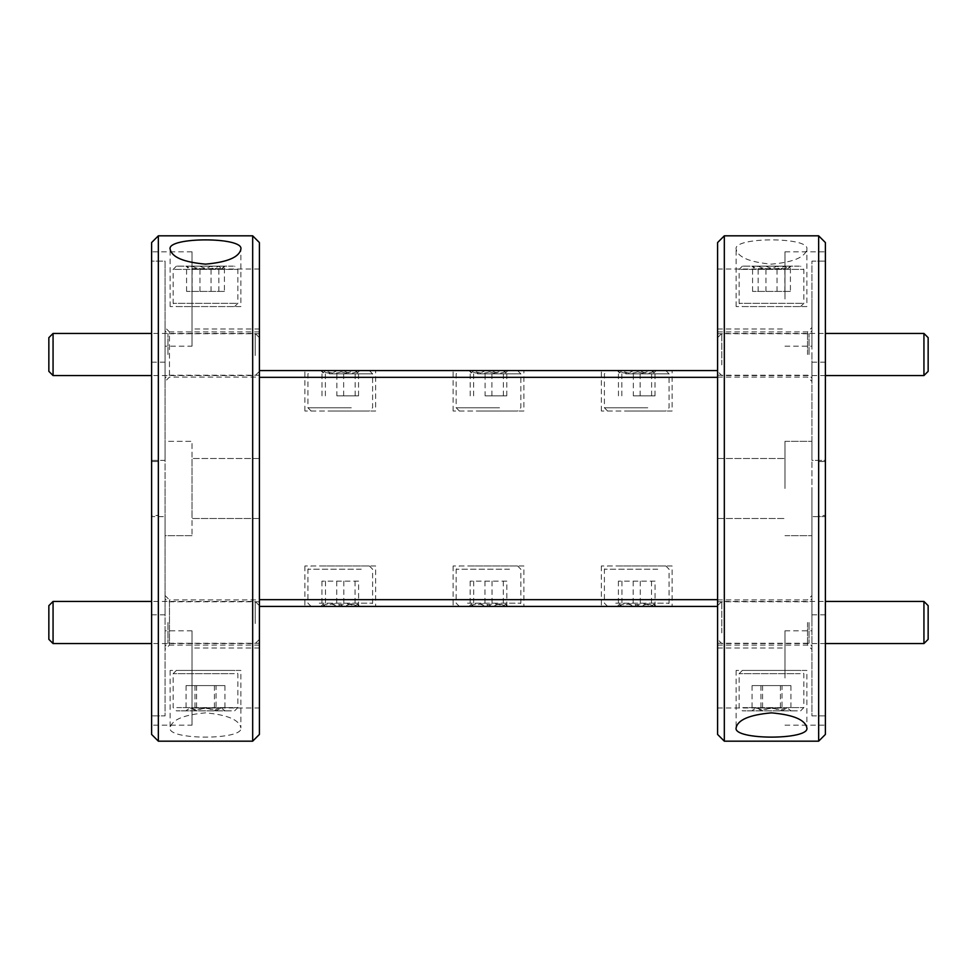 <?xml version="1.0" encoding="UTF-8"?>
<svg xmlns="http://www.w3.org/2000/svg" width="977" height="977" viewBox="0 0 977 977"><rect width="100%" height="100%" fill="white"/><g stroke="black" fill="none" stroke-linecap="round" stroke-linejoin="round"><path stroke-width="0.73" stroke-dasharray="4.88 3.66" d="M928.15 371.345L928.15 337.651M923.937 333.45L923.937 375.559M717.594 346.176L717.594 371.345L717.594 346.176M721.795 364.909L721.795 333.45L721.795 364.909M928.15 639.349L928.15 605.655M923.937 601.441L923.937 643.55M717.594 614.167L717.594 639.349L717.594 614.167M721.795 632.913L721.795 601.441L721.795 632.913M259.406 621.665L259.406 639.349L259.406 621.665M255.205 623.546L255.205 601.441L255.205 623.546M48.85 605.655L48.85 639.349M53.063 643.55L53.063 601.441M259.406 353.662L259.406 371.345L259.406 353.662M255.205 355.543L255.205 333.45L255.205 355.543M48.85 337.651L48.85 371.345M53.063 375.559L53.063 333.45M743.595 306.57L800.603 306.57L743.595 306.57M802.496 303.346L739.149 303.346L802.496 303.346M799.394 266.147L742.386 266.147L799.394 266.147M740.493 269.383L803.839 269.383L740.493 269.383M790.137 266.147L752.046 266.147L790.137 266.147M787.633 268.748L790.417 266.147C785.996 269.542 781.539 269.542 777.045 266.147C770.792 269.542 764.49 269.542 758.128 266.147L753.914 268.016L752.571 266.147C756.992 269.542 761.449 269.542 765.944 266.147C772.196 269.542 778.498 269.542 784.861 266.147L787.633 268.748M745.61 670.43L800.603 670.43L745.61 670.43M800.248 673.654L739.149 673.654L800.248 673.654M797.379 710.853L742.386 710.853L797.379 710.853M742.74 707.617L803.839 707.617L742.74 707.617M788.793 710.853L752.046 710.853L788.793 710.853M786.473 708.252L782.015 710.853C775.604 707.458 769.119 707.458 762.585 710.853C759.117 707.458 755.6 707.458 752.07 710.853L752.046 710.853C755.026 707.47 757.993 707.47 760.961 710.853C767.385 707.458 773.869 707.458 780.391 710.853C783.872 707.458 787.389 707.458 790.918 710.853L786.473 708.252M321.36 565.988L369.379 565.988L321.36 565.988M361.27 569.225L307.926 569.225L361.27 569.225M359.17 606.412L311.162 606.412L359.17 606.412M319.259 603.175L372.603 603.175L319.259 603.175M352.892 606.412L320.81 606.412L352.892 606.412M351.207 603.81L358.596 606.412L357.399 604.091L355.054 606.412C348.997 603.017 342.89 603.017 336.723 606.412C331.789 603.029 326.868 603.029 321.934 606.412L323.131 604.091L325.475 606.412C331.533 603.017 337.651 603.017 343.806 606.412L351.207 603.81M617.83 565.988L665.838 565.988L617.83 565.988M657.741 569.225L604.397 569.225L657.741 569.225M655.64 606.412L607.621 606.412L655.64 606.412M615.73 603.175L669.074 603.175L615.73 603.175M649.363 606.412L617.281 606.412L649.363 606.412M647.678 603.81L655.066 606.412L653.869 604.091L651.525 606.412C645.467 603.017 639.349 603.017 633.194 606.412C628.26 603.029 623.326 603.029 618.404 606.412L619.601 604.091L621.946 606.412C628.003 603.017 634.11 603.017 640.277 606.412L647.678 603.81M330.324 411.012L369.379 411.012L330.324 411.012M351.305 407.775L307.926 407.775L351.305 407.775M350.206 370.588L311.162 370.588L350.206 370.588M329.225 373.825L372.603 373.825L329.225 373.825M346.908 370.588L320.81 370.588L346.908 370.588M346.017 373.19L336.87 370.588C331.948 373.983 326.99 373.983 321.983 370.588L323.155 372.933L325.378 370.588C331.472 373.971 337.566 373.971 343.66 370.588C348.581 373.983 353.54 373.983 358.547 370.588L357.374 372.933L355.152 370.588L346.017 373.19M626.794 411.012L665.838 411.012L626.794 411.012M647.775 407.775L604.397 407.775L647.775 407.775M646.676 370.588L607.621 370.588L646.676 370.588M625.695 373.825L669.074 373.825L625.695 373.825M643.379 370.588L617.281 370.588L643.379 370.588M642.487 373.19L633.34 370.588C628.419 373.983 623.46 373.983 618.453 370.588L619.626 372.933L621.848 370.588C627.93 373.971 634.024 373.971 640.13 370.588C645.052 373.983 650.01 373.983 655.017 370.588L653.845 372.933L651.622 370.588L642.487 373.19M672.103 565.988L601.356 565.988L672.103 565.988L672.103 606.412L601.356 606.412L672.103 606.412M601.356 565.988L601.356 606.412M523.88 565.988L453.12 565.988L523.88 565.988L523.88 606.412L453.12 606.412L523.88 606.412M453.12 565.988L453.12 606.412M375.644 565.988L304.897 565.988L375.644 565.988L375.644 606.412L304.897 606.412L375.644 606.412M304.897 565.988L304.897 606.412M825.394 460.362L825.394 488.5L825.394 460.362L811.924 460.362L811.924 441.335L811.924 460.362L825.394 460.362L825.394 251.834L825.394 261.14L811.924 261.14L811.924 298.999L811.924 261.14L825.394 261.14L825.394 460.362M811.924 488.5L811.924 614.838L811.924 362.162L811.924 535.665L811.924 516.638L825.394 516.638L811.924 516.638L811.924 715.86L811.924 630.837L811.924 715.86L825.394 715.86L825.394 725.166L825.394 715.86L811.924 715.86L811.924 488.5M784.971 488.5L784.971 441.335L784.971 488.5M717.594 488.5L717.594 458.518L717.594 488.5M825.394 488.5L825.394 715.86L825.394 488.5M192.029 535.665L165.076 535.665L165.076 441.335L165.076 535.665L165.076 516.638L165.076 535.665L192.029 535.665L192.029 441.335L165.076 441.335L165.076 460.362L151.606 460.362L151.606 725.166L151.606 715.86L165.076 715.86L165.076 630.837L165.076 715.86L151.606 715.86L151.606 516.638L165.076 516.638L151.606 516.638L151.606 460.362L165.076 460.362L165.076 261.14L165.076 346.163L165.076 261.14L151.606 261.14L151.606 251.834L151.606 261.14L165.076 261.14L165.076 460.362L165.076 441.335L192.029 441.335L192.029 535.665M259.406 518.482L192.029 518.482L192.029 458.518L192.029 518.482L192.029 458.518L192.029 518.482L259.406 518.482L259.406 458.518L192.029 458.518L259.406 458.518L259.406 518.482M165.076 488.5L165.076 614.838L165.076 488.5M151.606 488.5L151.606 614.838L151.606 488.5M811.924 622.496L811.924 595.543L811.924 622.496M807.539 622.496L807.539 645.076L807.539 622.496M809.054 622.496L809.054 643.22L809.054 622.496M784.971 678.001L784.971 630.837L784.971 678.001M259.406 599.927L259.406 645.076L259.406 599.927L169.461 599.927L169.461 645.076L165.076 649.449L165.076 595.543L165.076 649.449M259.406 645.076L169.461 645.076L169.461 599.927L165.076 595.543M165.076 622.496L165.076 598.913L165.076 622.496M167.946 622.496L167.946 643.22L167.946 622.496M192.029 725.166L192.029 630.837L192.029 725.166L151.606 725.166M192.029 630.837L165.076 630.837M806.868 670.43L736.121 670.43L806.868 670.43L806.868 727.889M736.121 670.43L736.121 727.889M240.879 670.43L170.132 670.43L240.879 670.43L240.879 727.889C239.292 719.841 227.519 714.834 205.573 712.856C183.554 714.822 171.732 719.829 170.132 727.889C167.018 740.163 243.871 740.224 240.879 727.889M170.132 670.43L170.132 727.889M259.406 622.496L259.406 643.22L259.406 622.496M259.406 707.983L259.406 648.02L259.406 707.983L192.029 707.983L192.029 648.02L192.029 707.983M259.406 648.02L192.029 648.02M717.594 622.496L717.594 645.076L717.594 622.496M717.594 678.001L717.594 707.983L717.594 678.001M806.868 306.57L736.121 306.57L806.868 306.57L806.868 249.111C809.957 236.813 733.08 236.8 736.121 249.111C737.708 257.146 749.469 262.154 771.39 264.144C793.434 262.202 805.256 257.183 806.868 249.111M736.121 306.57L736.121 249.111M240.879 306.57L170.132 306.57L240.879 306.57L240.879 249.111M170.132 306.57L170.132 249.111M672.103 411.012L601.356 411.012L672.103 411.012L672.103 370.588L601.356 370.588L672.103 370.588M601.356 411.012L601.356 370.588M523.88 411.012L453.12 411.012L523.88 411.012L523.88 370.588L453.12 370.588L523.88 370.588M453.12 411.012L453.12 370.588M375.644 411.012L304.897 411.012L375.644 411.012L375.644 370.588L304.897 370.588L375.644 370.588M304.897 411.012L304.897 370.588M784.971 298.999L784.971 251.834L784.971 298.999M192.029 346.163L192.029 251.834L192.029 346.163L165.076 346.163M192.029 251.834L151.606 251.834M717.594 298.999L717.594 269.017L717.594 298.999M259.406 328.98L259.406 269.017L259.406 328.98L192.029 328.98L192.029 269.017L192.029 328.98M259.406 269.017L192.029 269.017M809.054 354.504L809.054 333.78L809.054 354.504M717.594 354.504L717.594 331.924L717.594 354.504M811.924 354.504L811.924 381.457L811.924 354.504M167.946 354.504L167.946 333.78L167.946 354.504M259.406 354.504L259.406 333.78L259.406 354.504M165.076 354.504L165.076 378.087L165.076 354.504M259.406 377.073L259.406 331.924L259.406 377.073L169.461 377.073L165.076 381.457L165.076 327.551L165.076 381.457M259.406 331.924L169.461 331.924L169.461 377.073L169.461 331.924L165.076 327.551M807.539 354.504L807.539 331.924L807.539 354.504M478.559 411.012L517.602 411.012L478.559 411.012M499.54 407.775L456.161 407.775L499.54 407.775M498.441 370.588L459.398 370.588L498.441 370.588M477.46 373.825L520.839 373.825L477.46 373.825M495.144 370.588L469.045 370.588L495.144 370.588M494.252 373.19L485.105 370.588C480.183 373.983 475.225 373.983 470.218 370.588L471.39 372.933L473.613 370.588C479.695 373.971 485.789 373.971 491.895 370.588C496.817 373.983 501.775 373.983 506.782 370.588L505.61 372.933L503.387 370.588L494.252 373.19M469.595 565.988L517.602 565.988L469.595 565.988M509.505 569.225L456.161 569.225L509.505 569.225M507.405 606.412L459.398 606.412L507.405 606.412M467.495 603.175L520.839 603.175L467.495 603.175M501.128 606.412L469.045 606.412L501.128 606.412M499.442 603.81L506.831 606.412L505.634 604.091L503.289 606.412C497.232 603.017 491.126 603.017 484.958 606.412C480.025 603.029 475.103 603.029 470.169 606.412L471.366 604.091L473.711 606.412C479.768 603.017 485.874 603.017 492.042 606.412L499.442 603.81M179.621 670.43L234.614 670.43L179.621 670.43M234.26 673.654L173.161 673.654L234.26 673.654M231.39 710.853L176.397 710.853L231.39 710.853M176.752 707.617L237.851 707.617L176.752 707.617M222.805 710.853L186.057 710.853L222.805 710.853M220.484 708.252L216.039 710.853C209.615 707.458 203.131 707.458 196.609 710.853C193.128 707.458 189.611 707.458 186.082 710.853L186.057 710.853C189.049 707.47 192.017 707.47 194.985 710.853C201.396 707.458 207.881 707.458 214.415 710.853C217.883 707.458 221.4 707.458 224.93 710.853L220.484 708.252M177.606 306.57L234.614 306.57L177.606 306.57M236.507 303.346L173.161 303.346L236.507 303.346M233.405 266.147L176.397 266.147L233.405 266.147M174.504 269.383L237.851 269.383L174.504 269.383M224.148 266.147L186.057 266.147L224.148 266.147M221.657 268.748L224.429 266.147C220.008 269.542 215.551 269.542 211.056 266.147C204.804 269.542 198.502 269.542 192.139 266.147L187.926 268.016L186.583 266.147C191.004 269.542 195.461 269.542 199.955 266.147C206.208 269.542 212.51 269.542 218.872 266.147L221.657 268.748M224.429 291.415L186.583 291.415L224.429 291.415L224.429 266.147M211.056 291.415L211.056 266.147M192.139 291.415L192.139 266.147M186.583 291.415L186.583 266.147M199.955 291.415L199.955 266.147M218.872 291.415L218.872 266.147M216.039 685.585L186.082 685.585L224.93 685.585L216.039 685.585L216.039 710.853M196.609 685.585L196.609 710.853M186.082 685.585L186.082 710.853M194.985 685.585L194.985 710.853M214.415 685.585L214.415 710.853M224.93 685.585L224.93 710.853M506.831 581.144L470.169 581.144L506.831 581.144L506.831 606.412M503.289 581.144L503.289 606.412M484.958 581.144L484.958 606.412M470.169 581.144L470.169 606.412M473.711 581.144L473.711 606.412M492.042 581.144L492.042 606.412M485.105 395.856L506.782 395.856L485.105 395.856L485.105 370.588M470.218 395.856L470.218 370.588M473.613 395.856L473.613 370.588M491.895 395.856L491.895 370.588M506.782 395.856L506.782 370.588M503.387 395.856L503.387 370.588M811.924 298.999L811.924 346.163L811.924 298.999M811.924 460.362L811.924 261.14L811.924 460.362M151.606 460.362L151.606 261.14L151.606 460.362M259.406 370.588L259.406 377.33L717.594 377.33L717.594 370.588L259.406 370.588L259.406 606.412L259.406 599.67L717.594 599.67L717.594 606.412L717.594 377.33L717.594 599.67M717.594 370.588L717.594 377.33M818.653 461.547L825.394 461.547L825.394 515.453L825.394 461.547L818.653 461.547L818.653 515.453L825.394 515.453L818.653 515.453L818.653 461.547M151.606 461.547L158.347 461.547L158.347 515.453L158.347 461.547L151.606 461.547L151.606 515.453L158.347 515.453L151.606 515.453L151.606 461.547M259.406 606.412L717.594 606.412M165.076 516.638L165.076 715.86L165.076 516.638M259.406 377.33L259.406 599.67M151.606 242.565L151.606 734.435M158.347 741.177L158.347 235.823M259.406 734.435L259.406 242.565M252.677 235.823L252.677 741.177M717.594 242.565L717.594 734.435M724.323 741.177L724.323 235.823M825.394 734.435L825.394 242.565M818.653 235.823L818.653 741.177M633.34 395.856L655.017 395.856L633.34 395.856L633.34 370.588M618.453 395.856L618.453 370.588M621.848 395.856L621.848 370.588M640.13 395.856L640.13 370.588M655.017 395.856L655.017 370.588M651.622 395.856L651.622 370.588M336.87 395.856L358.547 395.856L336.87 395.856L336.87 370.588M321.983 395.856L321.983 370.588M325.378 395.856L325.378 370.588M343.66 395.856L343.66 370.588M358.547 395.856L358.547 370.588M355.152 395.856L355.152 370.588M655.066 581.144L618.404 581.144L655.066 581.144L655.066 606.412M651.525 581.144L651.525 606.412M633.194 581.144L633.194 606.412M618.404 581.144L618.404 606.412M621.946 581.144L621.946 606.412M640.277 581.144L640.277 606.412M358.596 581.144L321.934 581.144L358.596 581.144L358.596 606.412M355.054 581.144L355.054 606.412M336.723 581.144L336.723 606.412M321.934 581.144L321.934 606.412M325.475 581.144L325.475 606.412M343.806 581.144L343.806 606.412M782.015 685.585L752.07 685.585L790.918 685.585L782.015 685.585L782.015 710.853M762.585 685.585L762.585 710.853M752.07 685.585L752.07 710.853M760.961 685.585L760.961 710.853M780.391 685.585L780.391 710.853M790.918 685.585L790.918 710.853M790.417 291.415L752.571 291.415L790.417 291.415L790.417 266.147M777.045 291.415L777.045 266.147M758.128 291.415L758.128 266.147M752.571 291.415L752.571 266.147M765.944 291.415L765.944 266.147M784.861 291.415L784.861 266.147M717.594 337.651L721.795 333.45L825.394 333.45M825.394 375.559L721.795 375.559L717.594 371.345M717.594 605.655L721.795 601.441L825.394 601.441M825.394 643.55L721.795 643.55L717.594 639.349M259.406 639.349L255.205 643.55L151.606 643.55M259.406 605.655L255.205 601.441L151.606 601.441M259.406 371.345L255.205 375.559L151.606 375.559M259.406 337.651L255.205 333.45L151.606 333.45M800.603 306.57L803.839 303.346L803.839 269.383L800.603 266.147M789.074 268.016L790.943 266.147M742.386 670.43L739.149 673.654L739.149 707.617L742.386 710.853M369.379 565.988L372.603 569.225L372.603 603.175L369.379 606.412M665.838 565.988L669.074 569.225L669.074 603.175L665.838 606.412M311.162 411.012L307.926 407.775L307.926 373.825L311.162 370.588M607.621 411.012L604.397 407.775L604.397 373.825L607.621 370.588M784.971 441.335L811.924 441.335L784.971 441.335M717.594 458.518L784.971 458.518L717.594 458.518M811.924 614.838L825.394 614.838M165.076 614.838L151.606 614.838M717.594 599.927L807.539 599.927L811.924 595.543M717.594 601.783L809.054 601.783L811.924 598.913M784.971 630.837L811.924 630.837M259.406 601.783L167.946 601.783L165.076 598.913M717.594 648.02L784.971 648.02M784.971 251.834L825.394 251.834M717.594 269.017L784.971 269.017M717.594 333.78L809.054 333.78L811.924 330.922M259.406 333.78L167.946 333.78L165.076 330.922M717.594 331.924L807.539 331.924L811.924 327.551M459.398 411.012L456.161 407.775L456.161 373.825L459.398 370.588M517.602 565.988L520.839 569.225L520.839 603.175L517.602 606.412M176.397 670.43L173.161 673.654L173.161 707.617L176.397 710.853M234.614 306.57L237.851 303.346L237.851 269.383L234.614 266.147M223.086 268.016L224.954 266.147M176.397 266.147L173.161 269.383L173.161 303.346L176.397 306.57M187.926 268.016L186.057 266.147M234.614 710.853L237.851 707.617L237.851 673.654L234.614 670.43M459.398 606.412L456.161 603.175L456.161 569.225L459.398 565.988M471.366 604.091L469.045 606.412M505.634 604.091L507.955 606.412M517.602 370.588L520.839 373.825L520.839 407.775L517.602 411.012M471.39 372.933L469.045 370.588M505.61 372.933L507.955 370.588M717.594 377.073L807.539 377.073L811.924 381.457M259.406 375.217L167.946 375.217L165.076 378.087M717.594 375.217L809.054 375.217L811.924 378.087M717.594 328.98L784.971 328.98M784.971 346.163L811.924 346.163M717.594 707.983L784.971 707.983M717.594 643.22L809.054 643.22L811.924 646.078M717.594 645.076L807.539 645.076L811.924 649.449M259.406 643.22L167.946 643.22L165.076 646.078M784.971 725.166L825.394 725.166M165.076 362.162L151.606 362.162M811.924 362.162L825.394 362.162M717.594 518.482L784.971 518.482L717.594 518.482M784.971 535.665L811.924 535.665L784.971 535.665M665.838 370.588L669.074 373.825L669.074 407.775L665.838 411.012M619.626 372.933L617.281 370.588M653.845 372.933L656.19 370.588M369.379 370.588L372.603 373.825L372.603 407.775L369.379 411.012M323.155 372.933L320.81 370.588M357.374 372.933L359.719 370.588M607.621 606.412L604.397 603.175L604.397 569.225L607.621 565.988M619.601 604.091L617.281 606.412M653.869 604.091L656.19 606.412M311.162 606.412L307.926 603.175L307.926 569.225L311.162 565.988M323.131 604.091L320.81 606.412M357.399 604.091L359.719 606.412M800.603 710.853L803.839 707.617L803.839 673.654L800.603 670.43M742.386 266.147L739.149 269.383L739.149 303.346L742.386 306.57M753.914 268.016L752.046 266.147"/><path stroke-width="1.47" d="M923.937 333.45L928.15 337.651L928.15 371.345L923.937 375.559L923.937 333.45L825.394 333.45M923.937 601.441L928.15 605.655L928.15 639.349L923.937 643.55L923.937 601.441L825.394 601.441M48.85 639.349L48.85 605.655L53.063 601.441L53.063 643.55L48.85 639.349M48.85 371.345L48.85 337.651L53.063 333.45L53.063 375.559L48.85 371.345M806.868 727.889C809.957 740.187 733.08 740.2 736.121 727.889C737.708 719.854 749.469 714.846 771.39 712.856C793.434 714.798 805.256 719.817 806.868 727.889M818.653 741.177L818.653 235.823L724.323 235.823L724.323 741.177L818.653 741.177L825.394 734.435L825.394 242.565L818.653 235.823M724.323 741.177L717.594 734.435L717.594 242.565L724.323 235.823M240.879 249.111C239.292 257.159 227.519 262.166 205.573 264.144C183.554 262.178 171.732 257.171 170.132 249.111C167.018 236.837 243.871 236.776 240.879 249.111M252.677 741.177L252.677 235.823L158.347 235.823L158.347 741.177L252.677 741.177L259.406 734.435L259.406 242.565L252.677 235.823M158.347 741.177L151.606 734.435L151.606 242.565L158.347 235.823M717.594 377.33L259.406 377.33M259.406 370.588L717.594 370.588M717.594 606.412L259.406 606.412M259.406 599.67L717.594 599.67M923.937 375.559L825.394 375.559M923.937 643.55L825.394 643.55M151.606 643.55L53.063 643.55M151.606 601.441L53.063 601.441M151.606 375.559L53.063 375.559M151.606 333.45L53.063 333.45"/></g></svg>
